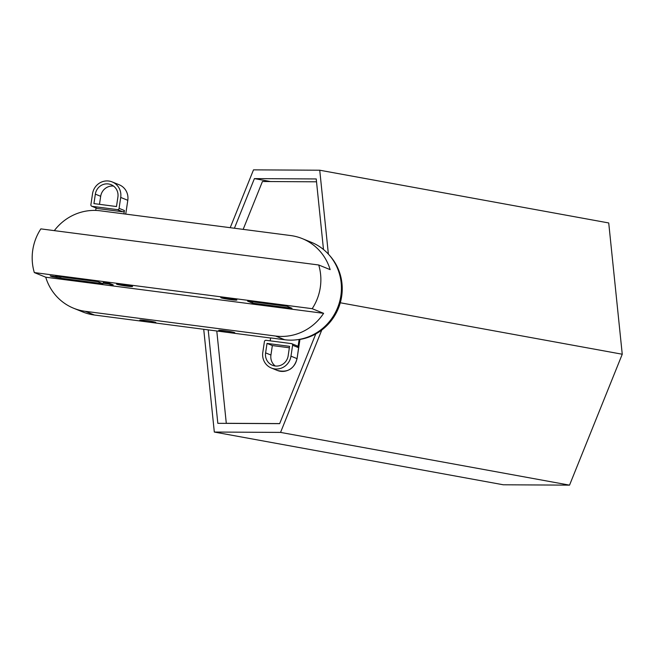 <?xml version="1.0" encoding="UTF-8"?>
<svg xmlns="http://www.w3.org/2000/svg" width="655" height="655" viewBox="0 0 655 655"><rect width="100%" height="100%" fill="white"/><g stroke="black" fill="none" stroke-linecap="round" stroke-linejoin="round"><path stroke-width="0.98" d="M328.384 254.115L319.738 170.218L253.501 169.858L230.216 227.686M203.73 329.334L214.316 432.046L503.302 484.782L569.539 485.142L622.25 354.232L340.289 302.774M622.25 354.232L608.724 222.954L319.738 170.218M569.539 485.142L280.553 432.406L321.777 330.022M214.316 432.046L280.553 432.406M323.488 249.506L316.226 178.946L254.402 178.61L234.416 228.235M208.208 329.915L217.828 423.318L279.652 423.654L315.776 333.927M270.515 181.55L254.402 178.61M131.581 286.161A7.377 0.499 -171.5 0 0 123.607 284.606A7.377 0.499 -171.5 0 0 117.229 284.155A7.377 0.499 -171.5 0 0 117.482 284.327A7.377 0.499 -171.5 0 0 125.457 285.891A7.377 0.499 -171.5 0 0 131.827 286.341A7.377 0.499 -171.5 0 0 131.581 286.161M116.778 284.237A8.122 0.549 -171.5 0 0 125.547 285.948A8.122 0.549 -171.5 0 0 132.564 286.448A8.122 0.549 -171.5 0 0 132.285 286.251A8.122 0.549 -171.5 0 0 123.517 284.54A8.122 0.549 -171.5 0 0 116.5 284.049A8.122 0.549 -171.5 0 0 116.778 284.237M221.783 297.886A7.377 0.499 8.5 0 1 221.537 297.714A7.377 0.499 8.5 0 1 227.907 298.164A7.377 0.499 8.5 0 1 235.882 299.72A7.377 0.499 8.5 0 1 236.136 299.892A7.377 0.499 8.5 0 1 229.758 299.441A7.377 0.499 8.5 0 1 221.783 297.886M236.586 299.81A8.122 0.549 8.5 0 1 236.864 300.006A8.122 0.549 8.5 0 1 229.848 299.507A8.122 0.549 8.5 0 1 221.079 297.796A8.122 0.549 8.5 0 1 220.8 297.599A8.122 0.549 8.5 0 1 227.817 298.099A8.122 0.549 8.5 0 1 236.586 299.81M218.999 330.578A8.122 0.549 -171.5 0 0 227.768 332.29A8.122 0.549 -171.5 0 0 234.785 332.789A8.122 0.549 -171.5 0 0 234.506 332.593A8.122 0.549 -171.5 0 0 225.738 330.881A8.122 0.549 -171.5 0 0 218.721 330.39A8.122 0.549 -171.5 0 0 218.999 330.578M140.072 320.32A8.122 0.549 -171.5 0 0 148.841 322.039A8.122 0.549 -171.5 0 0 155.849 322.53A8.122 0.549 -171.5 0 0 155.571 322.334A8.122 0.549 -171.5 0 0 146.802 320.623A8.122 0.549 -171.5 0 0 139.793 320.131A8.122 0.549 -171.5 0 0 140.072 320.32M117.9 197.065A11.806 11.34 -67.9 0 0 111.063 184.661A11.806 11.34 -67.9 0 0 108.362 183.949A11.806 11.34 -67.9 0 0 95.343 194.134L93.935 203.607L116.484 206.538L117.9 197.065M291.753 343.695A1.474 1.416 112.1 0 0 291.418 343.605L266.045 340.305A1.474 1.416 -67.9 0 0 264.415 341.582L262.786 352.505A14.762 14.181 -67.9 0 0 271.326 368.012A14.762 14.181 -67.9 0 0 274.707 368.904A14.762 14.181 -67.9 0 0 290.976 356.173L292.605 345.242L297.943 347.412A1.474 1.416 112.1 0 0 297.083 345.856L291.753 343.695A1.474 1.416 112.1 0 1 292.605 345.242M323.611 313.327A50.926 48.912 112.1 0 1 275.575 336.04L85.289 311.313A50.926 48.912 112.1 0 1 73.638 308.243A50.926 48.912 112.1 0 1 45.744 277.212L323.611 313.327L312.189 308.685L34.322 272.578A50.926 48.912 -67.9 0 1 40.856 228.882L318.723 264.988L330.145 269.631A50.926 48.912 112.1 0 0 302.25 238.6L311.387 242.317A50.926 48.912 112.1 0 1 341.018 294.627A50.926 48.912 112.1 0 1 299.13 339.429L297.943 347.412M119.734 284.54L129.322 285.948L119.734 284.54M103.171 282.542L109.541 283.369L113.168 284.843L113.078 285.424L108.624 283.951L103.457 283.279L103.171 282.542M252.527 303.142L291.999 308.276L287.046 306.262L247.582 301.136L252.527 303.142L252.732 301.799M57.214 276.811L50.165 275.894L52.072 276.672L60.645 278.203L102.925 283.705L97.98 281.691L55.691 276.197L57.214 276.811L57.28 276.402M45.744 277.212L34.322 272.578M112.177 181.926A14.762 14.181 -67.9 0 0 92.527 193.774L90.898 204.696A1.474 1.416 112.1 0 0 92.085 206.333L117.458 209.633A1.474 1.416 -67.9 0 0 119.087 208.355L120.716 197.433A14.762 14.181 -67.9 0 0 112.177 181.926L119.259 184.8A14.762 14.181 112.1 0 1 127.799 200.307L125.735 214.111M117.458 209.633L122.788 211.794A1.474 1.416 -67.9 0 0 124.417 210.525L123.918 213.874M122.788 211.794L97.415 208.503A1.474 1.416 112.1 0 1 97.079 208.413L91.749 206.243M95.695 210.435L96.056 207.995M85.289 311.313L94.426 315.022A50.926 48.912 112.1 0 1 82.776 311.952L73.638 308.243M54.316 230.625A50.926 48.912 112.1 0 1 100.313 210.804L290.599 235.538A50.926 48.912 112.1 0 1 302.25 238.6M94.426 315.022L270.605 338.021M299.13 339.429A50.926 48.912 112.1 0 1 284.712 339.748L270.621 337.923L270.179 340.846M329.547 255.434A50.189 48.208 112.1 0 1 339.282 305.967A50.189 48.208 112.1 0 1 299.949 339.421M312.189 308.685A50.926 48.912 -67.9 0 0 318.723 264.988M267.019 343.408L265.602 352.873A11.806 11.34 -67.9 0 0 272.439 365.277A11.806 11.34 -67.9 0 0 288.159 355.804L289.567 346.331L267.019 343.408L272.349 345.57L270.933 355.035A11.806 11.34 -67.9 0 0 275.247 366.006M272.349 345.57L289.354 347.78M113.585 186.102A11.806 11.34 -67.9 0 0 100.682 196.303L99.478 204.327M229.537 298.811L224.043 298.099L229.078 299.179L233.63 299.507L229.537 298.811M229.16 298.655L229.078 299.179M228.194 298.377L228.136 298.795M124.851 285.105L124.778 285.621M123.893 284.819L123.828 285.236M60.841 276.869L60.645 278.203M59.261 276.656L59.122 277.589M52.146 276.156L52.072 276.672M103.081 283.124L109.451 283.951L109.541 283.369M109.451 283.951L113.078 285.424M316.512 181.803L262.434 181.509L243.161 229.373M216.789 331.029L226.294 423.302L279.677 423.589M299.793 339.306L297.067 358.686C294.079 369.011 287.479 372.924 277.27 370.427A14.762 14.181 -67.9 0 0 280.643 371.319A14.762 14.181 -67.9 0 0 296.92 358.58L290.976 356.173M275.575 336.04L284.712 339.748M265.602 352.873L270.933 355.035M127.799 200.307L120.716 197.433M119.087 208.355L124.417 210.525M92.085 206.333L97.415 208.503M95.343 194.134L100.682 196.303M277.27 370.427L271.326 368.012M297.067 358.686L299.965 339.274"/></g></svg>
